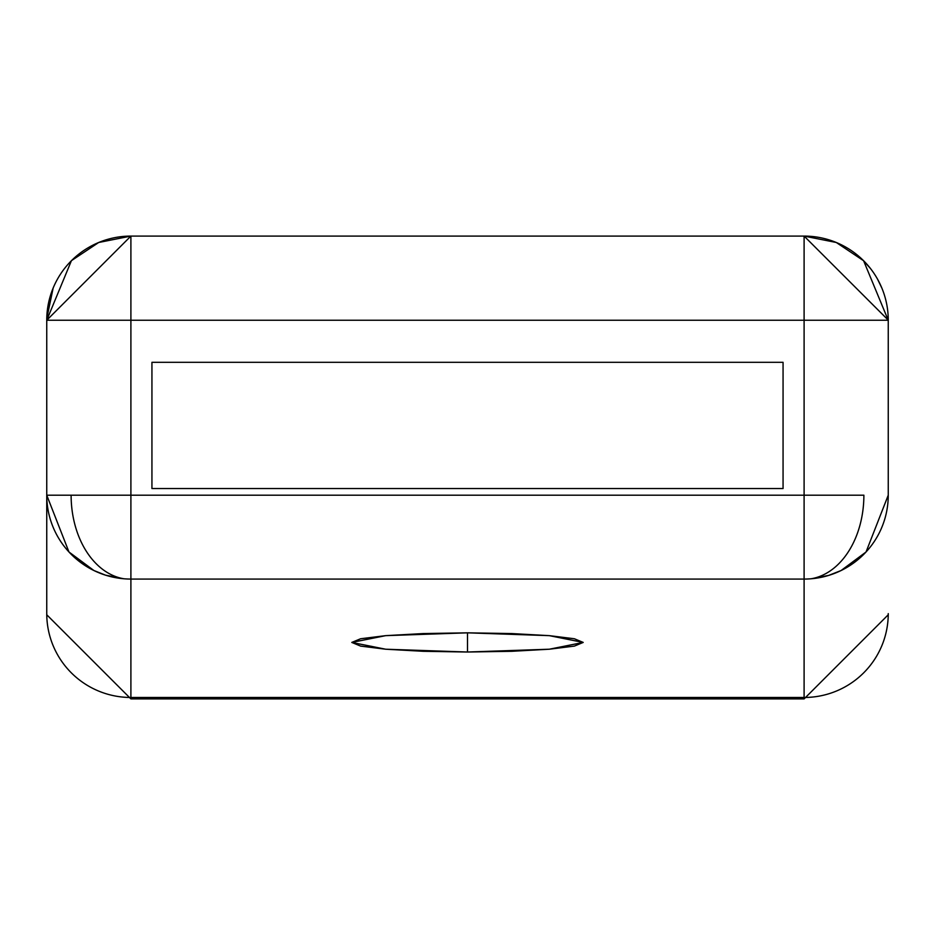 <?xml version="1.0" encoding="UTF-8"?>
<svg xmlns="http://www.w3.org/2000/svg" width="935" height="935" viewBox="0 0 935 935"><rect width="100%" height="100%" fill="white"/><g stroke="black" fill="none" stroke-linecap="round" stroke-linejoin="round"><path stroke-width="1.4" d="M804.1 579.069A84.15 83.858 0 0 0 811.089 578.777A84.15 59.782 -90 0 0 863.882 495.199L804.1 495.199L804.1 579.069L130.9 579.069L130.9 697.475L804.1 697.475L804.1 579.069L804.1 697.475L130.9 697.475L130.9 698.913L804.1 698.913L130.9 698.913L130.9 697.475A84.15 83.858 180 0 1 46.75 613.617L46.75 614.762L46.75 613.617A84.15 83.858 0 0 0 130.9 697.475L130.9 579.069A84.15 83.858 180 0 1 123.911 578.777A84.15 59.782 -90 0 1 71.118 495.199L46.75 495.199L68.968 551.989L93.909 570.525L105.526 575.165L123.911 578.777A84.15 83.858 180 0 1 46.75 495.199L46.75 613.617L46.75 495.199L71.118 495.199A84.15 59.782 90 0 0 123.911 578.777A84.15 83.858 0 0 0 130.9 579.069L130.9 495.199L804.1 495.199L804.1 320.238L130.9 320.238L130.9 495.199L71.118 495.199L130.9 495.199L130.9 579.069L804.1 579.069L804.1 495.199L130.9 495.199L130.9 320.238L46.75 320.238L46.75 495.199L46.75 320.238L71.399 260.736L46.75 320.238A84.15 84.15 0 0 1 130.9 236.087L804.1 236.087A84.15 84.15 0 0 1 888.25 320.238L888.25 495.199A84.15 83.858 180 0 1 804.1 579.069M467.5 632.831L467.5 652.022L385.688 649.217L351.794 642.427L385.688 635.648L467.5 632.831L511.784 633.568L549.312 635.648L574.394 638.757L583.206 642.427L574.394 646.097L549.312 649.217L511.784 651.298L467.5 652.022L423.216 651.298L385.688 649.217L360.606 646.097L351.794 642.427L360.606 638.757L385.688 635.648L423.216 633.568L467.5 632.831L549.312 635.648L583.206 642.427L549.312 649.217L467.5 652.022L467.5 632.831M888.25 614.762L804.1 698.913L804.1 697.475A84.15 83.858 0 0 0 888.25 613.617A84.15 83.858 180 0 1 804.1 697.475L804.1 698.913L888.25 614.762L888.25 613.617M130.9 236.087L130.9 320.238L130.9 236.087L46.75 320.238L888.25 320.238L804.1 320.238L804.1 495.199L863.882 495.199A84.15 59.782 90 0 1 811.089 578.777L828.62 575.422L841.091 570.525L866.032 551.989L888.25 495.199L888.25 320.238L863.601 260.736L836.299 242.492L804.1 236.087L130.9 236.087L98.701 242.492L71.539 260.596M53.155 288.038L46.773 318.508M804.1 236.087L804.1 320.238L804.1 236.087L888.25 320.132M881.845 288.038L877.533 279.144M870.578 268.637L863.461 260.596M114.97 237.607A84.15 84.15 0 0 0 98.175 242.714M79.896 253.315A84.15 84.15 0 0 0 71.399 260.736M783.062 488.537L151.938 488.537L151.938 362.312L783.062 362.312L151.938 362.312L151.938 488.537L783.062 488.537L783.062 362.312L783.062 488.537M130.9 698.913L46.75 614.762L130.9 698.913"/></g></svg>
